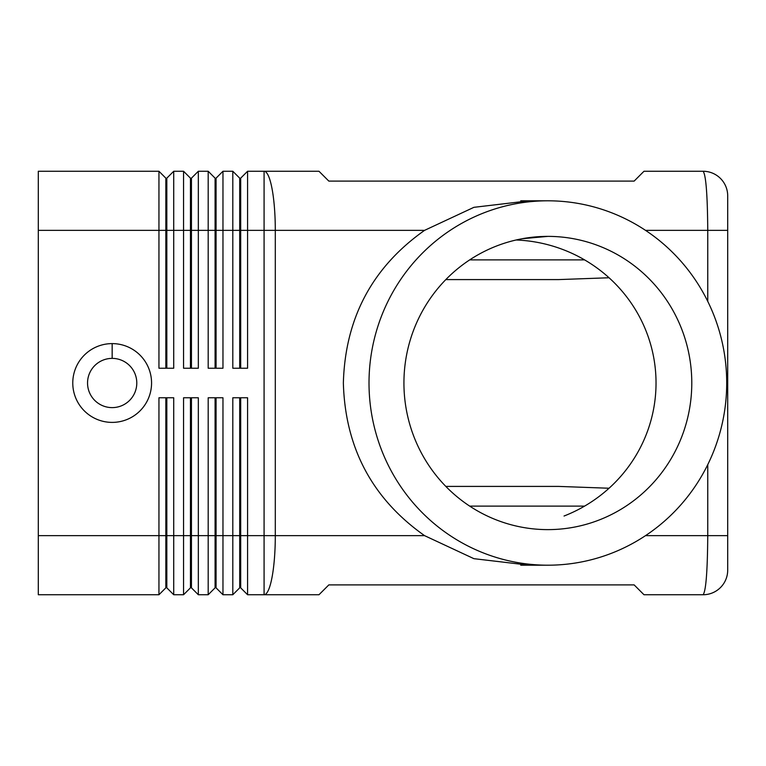 <?xml version="1.0" encoding="UTF-8"?>
<svg xmlns="http://www.w3.org/2000/svg" width="766" height="766" viewBox="0 0 766 766"><rect width="100%" height="100%" fill="white"/><g stroke="black" fill="none" stroke-linecap="round" stroke-linejoin="round"><path stroke-width="1.15" d="M634.143 181.102L328.834 181.102L318.982 171.258L328.834 181.102L634.143 181.102L643.986 171.258L703.083 171.258A24.617 24.617 48.6 0 1 727.7 195.876A24.617 24.617 -134.9 0 0 703.083 171.258C705.917 174.677 707.478 194.373 707.755 230.346L727.7 230.346L727.7 195.876M643.986 594.742L634.143 584.898L643.986 594.742L703.083 594.742A24.617 24.617 131.5 0 0 727.7 570.124L727.7 230.346M707.755 464.627L707.755 535.654C707.478 571.628 705.917 591.323 703.083 594.742A24.617 24.617 -45 0 0 727.7 570.124M634.143 584.898L328.834 584.898L634.143 584.898M166.825 178.152L173.719 171.258L166.825 178.152L166.825 368.226M166.825 397.774L166.825 587.848L173.719 594.742L173.719 397.774L158.945 397.774L158.945 535.654L38.3 535.654L38.3 171.258L158.945 171.258L158.945 368.226L173.719 368.226L173.719 171.258L183.562 171.258L183.562 368.226L198.337 368.226L198.337 171.258L191.443 178.152L198.337 171.258L208.189 171.258L208.189 368.226L222.963 368.226L222.963 171.258L216.069 178.152L222.963 171.258L232.807 171.258L232.807 368.226L247.581 368.226L247.581 171.258L240.687 178.152L247.581 171.258L318.982 171.258M165.839 368.226L165.839 178.152L158.945 171.258M191.443 178.152L191.443 368.226M190.456 368.226L190.456 178.152L183.562 171.258M216.069 178.152L216.069 368.226M215.083 368.226L215.083 178.152L208.189 171.258M240.687 178.152L240.687 368.226M239.701 368.226L239.701 178.152L232.807 171.258M38.3 535.654L38.3 594.742L158.945 594.742L165.839 587.848L158.945 594.742L158.945 535.654L165.839 535.654L165.839 587.848M216.069 397.774L216.069 587.848L222.963 594.742L222.963 397.774L208.189 397.774L208.189 594.742L198.337 594.742L198.337 397.774L183.562 397.774L183.562 594.742L173.719 594.742M222.963 594.742L232.807 594.742L232.807 535.654L216.069 535.654M240.687 397.774L240.687 587.848L247.581 594.742L247.581 397.774L232.807 397.774L232.807 535.654L239.701 535.654L239.701 587.848L232.807 594.742L239.701 587.848M247.581 594.742L318.982 594.742L328.834 584.898M198.337 594.742L191.443 587.848L191.443 397.774M190.456 587.848L183.562 594.742L190.456 587.848L190.456 535.654L166.825 535.654M215.083 587.848L208.189 594.742L215.083 587.848L215.083 535.654L191.443 535.654M445.831 279.59L558.586 279.59L609.056 277.761M558.586 486.41L445.831 486.41L558.586 486.41L609.056 488.239M527.927 200.951L473.905 207.327L424.584 230.346C372.257 267.286 345.179 318.177 343.36 383C345.179 447.823 372.257 498.714 424.584 535.654L275.3 535.654A59.087 11.231 90 0 1 264.079 594.742L264.079 535.654L240.687 535.654M424.584 535.654L473.905 558.673L527.927 565.049M265.658 171.843A59.087 11.231 90 0 1 275.3 230.346L424.584 230.346M516.14 239.988A145.818 143.137 180 0 1 653.963 358.967A145.818 143.137 180 0 1 564.044 516.025M726.714 383A182.203 178.851 -90 0 1 554.584 565.069A182.203 178.851 -90 0 1 369.011 383A182.203 178.851 -90 0 1 554.584 200.931A182.203 178.851 -90 0 1 726.714 383M547.862 236.378A146.622 143.931 90 0 0 536.133 236.866A146.622 143.931 90 0 0 403.941 381.209A146.622 143.931 90 0 0 532.629 528.799A146.622 143.931 90 0 0 547.862 529.622A146.622 143.931 90 0 0 691.784 383A146.622 143.931 90 0 0 547.862 236.378L522.221 238.724M112.162 358.383A24.617 24.617 0 0 0 87.544 383A24.617 24.617 0 0 0 112.162 407.617A24.617 24.617 0 0 0 136.788 383A24.617 24.617 0 0 0 112.162 358.383L112.162 343.608A39.392 39.392 0 0 1 151.563 383A39.392 39.392 0 0 1 112.162 422.392A39.392 39.392 0 0 1 72.77 383A39.392 39.392 0 0 1 112.162 343.608M239.701 397.774L239.701 535.654M215.083 397.774L215.083 535.654M190.456 397.774L190.456 535.654M165.839 397.774L165.839 535.654M523.331 181.102L449.489 181.102M645.499 230.346L707.755 230.346L707.755 301.373M645.499 535.654L727.7 535.654M240.687 230.346L275.3 230.346L275.3 535.654L264.079 535.654L264.079 171.258M38.3 230.346L190.456 230.346M191.443 230.346L215.083 230.346M216.069 230.346L239.701 230.346M584.602 259.894L469.682 259.894M469.682 506.106L584.602 506.106M547.862 565.203L520.727 565.203M520.727 200.797L547.862 200.797"/></g></svg>
